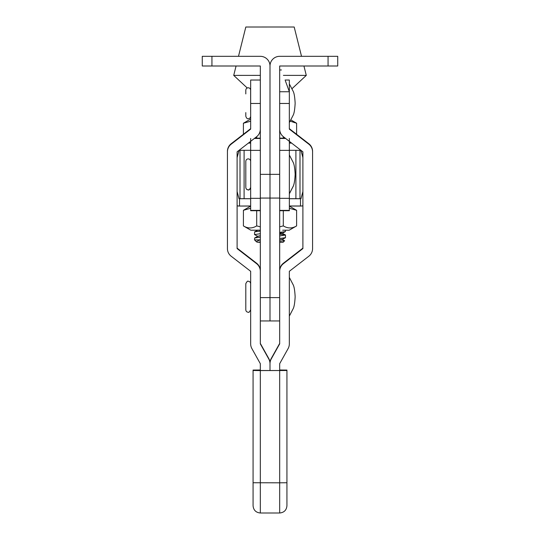 <?xml version="1.0" encoding="UTF-8"?>
<svg xmlns="http://www.w3.org/2000/svg" width="540" height="540" viewBox="0 0 540 540"><rect width="100%" height="100%" fill="white"/><g stroke="black" fill="none" stroke-linecap="round" stroke-linejoin="round"><path stroke-width="0.81" d="M260.003 239.875L256.277 241.643L254.522 239.888L260.327 239.848M260.327 237.229L254.644 237.978L254.522 239.888M258.066 236.513L254.522 234.583L260.327 233.705M260.327 231.086L254.644 231.835L254.522 234.583M279.673 238.518L285.485 237.654L285.485 235.035L279.673 235.899M279.673 234.178L285.485 235.035M279.673 232.369L285.363 231.633L285.485 230.202L289.177 230.209L282.67 230.202M260.327 242.298L258.113 242.305L260.327 241.866M279.673 242.312L283.068 242.305L279.673 242.298M279.673 241.252L284.634 240.739L281.954 239.261L279.673 240.037M301.523 56.322L294.192 27.02L274.637 27L245.815 27.02L238.491 56.322M260.327 75.371L233.719 75.398L236.068 66.002M291.965 88.722L306.288 75.398L283.385 75.371M260.327 242.312L258.113 242.305M256.277 241.643L257.404 242.305M254.644 237.978L258.059 236.183L260.327 235.724M279.673 233.894L281.954 233.118L279.673 232.659M211.943 66.002L211.943 56.322L202.271 56.322L202.271 66.002L260.327 66.002L260.327 174.359L270 174.359L270 320.949L260.327 320.949M211.943 56.322L260.327 56.322A9.673 9.673 0 0 1 270 66.002L270 320.949L279.673 320.949L279.673 297.601L260.327 297.601L260.327 343.865L268.772 358.979A9.673 9.673 0 0 1 270 363.697L270 370.507L270 363.697A9.673 9.673 180 0 1 271.228 358.979L279.673 343.865L279.673 271.303A9.666 9.666 180 0 1 283.426 263.662L302.9 248.582L302.9 151.828L283.426 136.755A9.666 9.666 180 0 1 279.673 129.114M285.383 80.852L289.352 91.739L285.383 80.852M279.673 66.002L279.673 174.359L270 174.359L270 66.002A9.673 9.673 0 0 1 279.673 56.322L337.73 56.322L337.73 66.002L279.673 66.002M250.655 206.05L239.044 206.044L250.655 205.99M237.101 191.498L239.044 198.74L250.655 198.734M289.352 198.734L300.969 198.74L302.9 191.525M289.352 206.05L300.969 206.044A7.256 7.256 0 0 0 302.9 205.781M302.9 205.733A7.256 7.256 180 0 1 300.969 205.997L289.352 205.99M237.101 205.781A7.256 7.256 0 0 0 239.044 206.044M239.044 205.997A7.256 7.256 180 0 1 237.101 205.733M239.51 198.74L239.51 205.997M300.497 198.74L300.497 205.997M253.071 505.744L253.071 370.507L260.327 370.582L260.327 513C255.919 512.568 253.496 510.151 253.071 505.744L253.071 482.301M286.936 482.747L286.936 505.744C286.504 510.151 284.081 512.568 279.68 513L279.68 482.814L286.936 482.747L286.936 370.507L260.327 370.582M260.327 369.995L253.071 370.069L253.071 370.507M279.68 369.995L286.936 370.069L286.936 370.507M289.339 343.426A9.666 9.666 180 0 0 289.339 343.42L289.339 343.865A9.666 9.666 180 0 1 288.117 348.577L279.673 363.697L279.673 370.507L279.68 370.069L279.68 370.507L260.327 370.507L260.327 363.697L251.883 348.577A9.666 9.666 0 0 1 250.661 343.865L250.661 271.303L231.181 256.237A9.673 9.673 0 0 1 227.428 248.582L227.428 151.828A9.673 9.673 0 0 1 231.181 144.18L250.661 129.114L250.661 80.028L260.327 80.028M250.661 121.183L243.398 123.235L243.398 134.285M256.703 138.152L256.703 136.654M296.615 134.291L296.615 123.235L290.156 121.169M283.311 138.152L283.311 136.667M245.801 93.919L245.801 90.673M245.801 93.562L245.801 90.187C245.943 88.722 246.746 87.912 248.218 87.77C249.689 87.912 250.493 88.722 250.634 90.187L250.661 114.865M250.634 111.868L250.634 90.187M245.801 112.583L245.801 115.83M299.997 150.41L300.969 150.363L299.99 150.363M237.101 157.653L239.044 150.404L240.01 150.41M240.01 150.363L239.044 150.363L237.101 157.606M291.62 143.1L289.352 143.1M250.655 143.1L248.38 143.1M300.969 150.404L302.9 157.626M302.9 157.579L300.969 150.363M300.497 150.363L300.497 149.972M239.51 150.363L239.51 149.965M245.808 162.905L245.808 161.858M245.808 161.372L245.808 162.459M245.808 187.495C245.97 188.98 246.773 189.783 248.231 189.911C248.738 190.445 249.541 189.635 250.648 187.495L250.655 186.044M245.808 186.935L245.808 184.95M245.808 185.362L245.808 161.298C245.957 159.827 246.76 159.023 248.231 158.875C249.696 159.023 250.506 159.827 250.648 161.298M245.808 161.777L245.808 163.769M245.801 284.175L245.801 309.326M245.801 309.812L245.801 283.696C246.901 281.556 247.712 280.746 248.218 281.273C249.689 281.421 250.493 282.224 250.634 283.696L250.634 309.812C249.548 311.951 248.744 312.755 248.218 312.235C246.746 312.093 245.943 311.29 245.801 309.818M250.661 308.367L250.661 285.147M260.327 210.715L250.655 210.715L250.655 150.383L260.327 150.383L260.327 297.601M279.673 210.715L289.352 210.715L289.352 150.383L279.673 150.383L279.673 297.601M299.997 150.404L299.997 198.74L299.99 150.316L289.352 150.302M289.352 150.383L289.352 138.47M299.99 198.693L290.318 198.693M289.352 198.329L279.673 198.329L279.673 210.391L289.352 210.391M240.01 180.893L240.01 180.556M240.01 150.404L240.01 198.74L240.01 150.316L250.655 150.302M240.01 179.172L240.01 176.026M240.01 166.3L240.01 165.416M240.01 164.788L240.01 164.45M250.655 150.383L250.655 138.47M240.01 198.693L249.683 198.693M250.655 198.329L260.327 198.329L260.327 210.391L250.655 210.391M279.673 226.834L283.304 225.896C287.732 228.609 292.167 228.609 296.615 225.916L296.615 210.31L289.352 208.265M296.615 225.916L289.177 230.209M283.304 210.715L283.304 225.896M250.655 208.265L243.419 210.296L243.398 225.916C247.82 228.609 252.254 228.609 256.696 225.896L260.327 226.827M256.696 210.715L256.696 225.896M243.419 210.296L250.655 206.125M260.327 230.195L250.83 230.209L260.327 230.202M260.327 129.236A9.666 9.666 0 0 1 256.574 136.755L237.101 151.828L237.101 248.582L256.574 263.662A9.666 9.666 0 0 1 260.327 271.181M237.101 248.137L256.574 263.216A9.666 9.666 0 0 1 260.327 270.736M260.327 343.42L268.772 358.533A9.673 9.673 0 0 1 270 363.258A9.673 9.673 180 0 1 271.228 358.533L271.228 358.979M250.661 343.426A9.666 9.666 0 0 1 250.661 343.42L250.661 343.865M250.661 128.669L231.181 143.734A9.673 9.673 0 0 0 227.428 151.389L227.428 151.828M302.9 248.137L283.426 263.216A9.666 9.666 180 0 0 279.673 270.857L279.673 271.303M279.673 343.42L271.228 358.533M289.339 343.865L289.339 271.303L308.819 256.237A9.673 9.673 180 0 0 312.579 248.582L312.579 151.828A9.673 9.673 180 0 0 308.819 144.18L289.339 129.114L289.339 91.739L279.673 91.739M289.339 128.669L308.819 143.734A9.673 9.673 180 0 1 312.579 151.389L312.579 151.828M285.086 80.028L289.339 80.028L289.339 91.706M328.057 66.002L328.057 56.322M253.071 482.747L279.68 482.814L279.68 370.582M295.9 198.686L295.9 150.309M279.673 138.47L285.64 138.47M260.327 138.47L254.36 138.47M244.1 198.686L244.1 150.309M256.574 263.216L256.574 263.662M268.772 358.533L268.772 358.979M231.181 143.734L231.181 144.18M260.327 103.471L250.661 103.471M283.426 263.216L283.426 263.662M308.819 143.734L308.819 144.18M279.673 103.471L289.339 103.471M283.068 242.305L284.634 240.739M247.239 87.98L233.719 75.398M303.939 66.002L306.288 75.398M285.363 237.782L281.947 239.578M285.363 231.633L281.947 233.435M254.644 231.835L258.059 230.04M285.37 234.913L281.954 233.118M260.327 198.065L279.673 198.065M281.414 69.964L279.673 69.964M279.68 513L260.327 513M250.655 143.026L249.406 142.304M250.661 119.036L243.419 123.221M290.851 119.907L296.588 123.221M289.352 143.026L290.601 142.31M289.339 122.6L292.99 115.547C294.091 113.758 294.806 109.661 295.144 103.255C294.806 96.842 294.091 92.745 292.99 90.956L289.339 83.903M245.801 116.316C246.584 118.287 247.394 119.09 248.218 118.733C249.689 118.591 250.493 117.781 250.634 116.316M289.352 193.786L293.004 186.725C294.098 184.937 294.82 180.839 295.157 174.434L295.157 174.393M289.352 193.712L293.004 186.651C294.098 184.862 294.82 180.765 295.157 174.359C294.82 167.954 294.098 163.856 293.004 162.067L289.352 155.007M250.648 187.421C250.506 188.892 249.696 189.695 248.231 189.837C246.76 189.695 245.957 188.892 245.808 187.421M289.339 316.109L292.99 309.049C294.091 307.26 294.806 303.163 295.144 296.757C294.806 290.351 294.091 286.254 292.99 284.465L289.339 277.405M279.673 138.152L285.228 138.152M260.327 138.152L254.772 138.152M289.352 206.118L296.588 210.303M250.83 230.209L243.419 225.929"/></g></svg>
